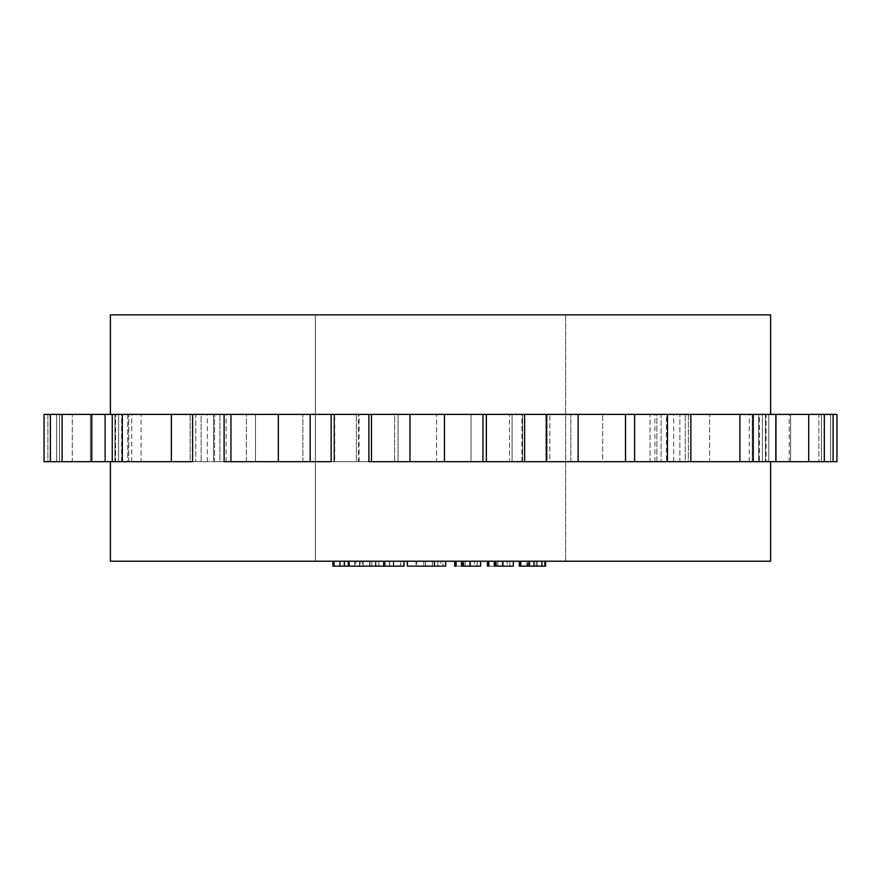 <?xml version="1.0" encoding="UTF-8"?>
<svg xmlns="http://www.w3.org/2000/svg" width="881" height="881" viewBox="0 0 881 881"><rect width="100%" height="100%" fill="white"/><g stroke="black" fill="none" stroke-linecap="round" stroke-linejoin="round"><path stroke-width="0.66" stroke-dasharray="4.41 3.3" d="M770.611 461.688L110.389 461.688L770.611 461.688M110.389 414.389L770.611 414.389L110.389 414.389M110.389 561.219L770.611 561.219L110.389 561.219M348.314 561.219L404.027 561.219L332.908 561.219L359.701 561.219L348.314 561.219L354.845 561.219L354.845 566.142L359.701 566.142L348.314 566.142L404.027 566.142L348.314 566.142L359.701 566.142L354.845 566.142L354.845 561.219L359.701 561.219L359.382 566.142L359.382 561.219L332.908 561.219L371.76 561.219L371.76 566.142L400.679 566.142L332.908 566.142L371.76 566.142L371.76 561.219L393.763 561.219L393.763 566.142L393.763 561.219L400.679 561.219L400.679 566.142L400.679 561.219L383.345 561.219L383.345 566.142L383.345 561.219L404.027 561.219L348.314 561.219M445.654 561.219L407.374 561.219L445.654 561.219L407.374 561.219L423.794 561.219L423.794 566.142L445.654 566.142L416.273 566.142L416.273 561.219L445.654 561.219M461.633 561.219L480.619 561.219L454.728 561.219L470.586 561.219L461.633 561.219L465.091 561.219L465.091 566.142L461.633 566.142L465.091 566.142L465.091 561.219L469.518 561.219L469.518 566.142L465.091 566.142L477.117 566.142L454.728 566.142L461.17 566.142L461.17 561.219L461.17 566.142L474.43 566.142L474.43 561.219L474.43 566.142L477.117 566.142L477.117 561.219L477.117 566.142L462.018 566.142L462.018 561.219L462.018 566.142L463.769 566.142L463.769 561.219L463.769 566.142L469.518 566.142L469.518 561.219L470.586 561.219L470.586 566.142L469.518 566.142L470.586 566.142L470.586 561.219L470.333 566.142L470.333 561.219L454.728 561.219L477.117 561.219L462.018 561.219L462.943 561.219L462.943 566.142L462.943 561.219L480.619 561.219L461.633 561.219M494.34 561.219L513.326 561.219L487.435 561.219L503.293 561.219L494.34 561.219L497.798 561.219L497.798 566.142L494.34 566.142L497.798 566.142L497.798 561.219L502.225 561.219L502.225 566.142L497.798 566.142L509.824 566.142L487.435 566.142L493.878 566.142L493.878 561.219L493.878 566.142L507.137 566.142L507.137 561.219L507.137 566.142L509.824 566.142L509.824 561.219L509.824 566.142L494.726 566.142L494.726 561.219L494.726 566.142L496.477 566.142L496.477 561.219L496.477 566.142L502.225 566.142L502.225 561.219L503.293 561.219L503.293 566.142L502.225 566.142L503.293 566.142L503.293 561.219L503.04 566.142L503.04 561.219L487.435 561.219L509.824 561.219L494.726 561.219L495.651 561.219L495.651 566.142L495.651 561.219L513.326 561.219L494.34 561.219M529.514 561.219L545.559 561.219L519.283 561.219L529.514 561.219L519.57 561.219L528.369 561.219L528.369 566.142L519.57 566.142L528.369 566.142L528.369 561.219L520.242 561.219L520.242 566.142L544.546 566.142L519.283 566.142L520.242 566.142L520.242 561.219L526.827 561.219L526.827 566.142L526.827 561.219L544.546 561.219L544.546 566.142L544.546 561.219L541.848 561.219L541.848 566.142L541.848 561.219L529.745 561.219L529.745 566.142L529.745 561.219L527.047 561.219L527.047 566.142L541.859 566.142L537.289 566.142L537.289 561.219L537.289 566.142L544.546 566.142L527.047 566.142L527.047 561.219L527.785 561.219L527.785 566.142L527.785 561.219L536.188 561.219L536.188 566.142L536.188 561.219L544.546 561.219L544.546 566.142L544.546 561.219L545.559 561.219L529.514 561.219M565.646 561.219L315.354 561.219L565.646 561.219L565.646 314.858L315.354 314.858L565.646 314.858L565.646 561.219L315.354 561.219L315.354 314.858L565.646 314.858L565.646 561.219L565.646 314.858L315.354 314.858L315.354 561.219L315.354 314.858L315.354 561.219L565.646 561.219M759.422 461.688L789.222 461.688L776.227 461.688L776.227 414.389L789.222 414.389L789.222 461.688L758.684 461.688L758.684 414.389L758.684 461.688L709.634 461.688L709.634 414.389L709.634 461.688L685.253 461.688L685.253 414.389L685.253 461.688L673.701 461.688L679.879 461.688L679.879 414.389L679.879 461.688L688.402 461.688L673.778 461.688L768.75 461.688L768.75 414.389L673.701 414.389L688.402 414.389L688.402 461.688L650.057 461.688L650.057 414.389L650.057 461.688L602.681 461.688L602.681 414.389L602.681 461.688L570.822 461.688L570.822 414.389L570.822 461.688L546.484 461.688L547.079 461.688L547.079 414.389L547.079 461.688L549.843 461.688L546.484 461.688L656.896 461.688L656.896 414.389L546.484 414.389L549.843 414.389L549.843 461.688L509.515 461.688L509.515 414.389L509.515 461.688L471.038 461.688L471.038 414.389L471.038 461.688L436.547 461.688L436.547 414.389L436.547 461.688L398.058 461.688L398.058 414.389L398.058 461.688L394.633 461.688L512.103 461.688L512.103 414.389L394.633 414.389L394.633 461.688L356.398 461.688L358.468 461.688L358.468 414.389L358.468 461.688L359.074 461.688L334.736 461.688L334.736 414.389L334.736 461.688L302.877 461.688L302.877 414.389L302.877 461.688L255.501 461.688L255.501 414.389L255.501 461.688L246.405 461.688L359.074 461.688L356.398 461.688L356.398 414.389L246.405 414.389L246.405 461.688L213.51 461.688L219.92 461.688L219.92 414.389L219.92 461.688L226.087 461.688L214.546 461.688L214.546 414.389L214.546 461.688L190.153 461.688L190.153 414.389L190.153 461.688L141.103 461.688L141.103 414.389L141.103 461.688L127.734 461.688L226.021 461.688L213.51 461.688L213.51 414.389L226.087 414.389L127.734 414.389L127.734 461.688L105.169 461.688L114.937 461.688L114.937 414.389L114.937 461.688L131.754 461.688L128.747 461.688L128.747 414.389L128.747 461.688L115.554 461.688L115.554 414.389L115.554 461.688L72.286 461.688L72.286 414.389L72.286 461.688L56.67 461.688L131.687 461.688L105.169 461.688L105.169 414.389L131.754 414.389L56.67 414.389L56.67 461.688L47.882 461.688L59.534 461.688L59.534 414.389L59.534 461.688L90.413 461.688L90.413 414.389L90.413 461.688L90.413 414.389L59.534 414.389L90.413 414.389L65.888 414.389L90.413 414.389L90.413 461.688L59.534 461.688L59.534 414.389L59.534 461.688L65.888 461.688L44.05 461.688L59.534 461.688L47.882 461.688L47.882 414.389L65.888 414.389L44.05 414.389L59.534 414.389L47.882 414.389L56.67 414.389L56.67 461.688L47.882 461.688L47.882 414.389L131.687 414.389L105.169 414.389L127.734 414.389L127.734 461.688L105.169 461.688L105.169 414.389L246.405 414.389L246.405 461.688L213.51 461.688L213.51 414.389L394.633 414.389L394.633 461.688L356.398 461.688L356.398 414.389L549.843 414.389L549.843 461.688L512.103 461.688L512.103 414.389L688.402 414.389L688.402 461.688L656.896 461.688L656.896 414.389L789.222 414.389L789.222 461.688L768.75 461.688L768.75 414.389L789.222 414.389L759.477 414.389L836.95 414.389L818.878 414.389L818.878 461.688L830.629 461.688L830.629 414.389L830.629 461.688L836.95 461.688L818.878 461.688L818.878 414.389L775.621 414.389L775.621 461.688L818.878 461.688L775.621 461.688L775.621 414.389L762.417 414.389L762.417 461.688L775.621 461.688L762.417 461.688L762.417 414.389L759.422 414.389L776.227 414.389L776.227 461.688L759.422 461.688L759.422 414.389M91.778 461.688L121.578 461.688L91.778 461.688M833.118 461.688L790.587 461.688L833.118 461.688M775.831 461.688L749.246 461.688L775.831 461.688M667.49 461.688L654.913 461.688L667.49 461.688M524.602 461.688L521.926 461.688L524.602 461.688M331.157 461.688L334.516 461.688L331.157 461.688M192.598 461.688L207.299 461.688L192.598 461.688M91.778 414.389L121.523 414.389L91.778 414.389L105.379 414.389L105.379 461.688L105.379 414.389L118.583 414.389L118.583 461.688L118.583 414.389L121.578 414.389L104.773 414.389L104.773 461.688L104.773 414.389L91.778 414.389M833.118 414.389L790.587 414.389L833.118 414.389L821.466 414.389L821.466 461.688L821.466 414.389L790.587 414.389L790.587 461.688L821.466 461.688L790.587 461.688L790.587 414.389L790.587 461.688L790.587 414.389L821.466 414.389L821.466 461.688L821.466 414.389L833.118 414.389M775.831 414.389L749.313 414.389L775.831 414.389L766.063 414.389L766.063 461.688L766.063 414.389L749.246 414.389L752.253 414.389L752.253 461.688L752.253 414.389L765.446 414.389L765.446 461.688L765.446 414.389L775.831 414.389M667.49 414.389L654.979 414.389L667.49 414.389L661.08 414.389L661.08 461.688L661.08 414.389L654.913 414.389L666.454 414.389L666.454 461.688L666.454 414.389L667.49 414.389M524.602 414.389L521.926 414.389L524.602 414.389L522.532 414.389L522.532 461.688L522.532 414.389L521.926 414.389L524.602 414.389M331.157 414.389L334.516 414.389L331.157 414.389L334.516 414.389L333.921 414.389L333.921 461.688L333.921 414.389L331.157 414.389M192.598 414.389L207.222 414.389L192.598 414.389L195.747 414.389L195.747 461.688L195.747 414.389L207.299 414.389L201.121 414.389L201.121 461.688L201.121 414.389L192.598 414.389M110.389 314.858L770.611 314.858L110.389 314.858M488.823 566.142L503.04 566.142L488.823 566.142M513.326 566.142L495.651 566.142L513.326 566.142M456.116 566.142L470.333 566.142L456.116 566.142M480.619 566.142L462.943 566.142L480.619 566.142M442.185 566.142L440.192 566.142M407.529 566.142L424.08 566.142M419.532 566.142L417.451 566.142M412.22 566.142L410.832 566.142M429.025 566.142L407.429 566.142M423.794 561.219L443.011 561.219L443.011 566.142L423.794 566.142L423.794 561.219M443.011 561.219L440.797 561.219L440.797 566.142L443.011 566.142L443.011 561.219M440.797 561.219L425.578 561.219L425.578 566.142L440.797 566.142L440.797 561.219M425.578 561.219L416.019 561.219L416.019 566.142L425.578 566.142L425.578 561.219M416.019 561.219L416.273 566.142L416.019 561.219M416.933 561.219L432.406 561.219L432.406 566.142L416.933 566.142L416.933 561.219L416.933 566.142L437.868 566.142L437.868 561.219L416.933 561.219M432.406 561.219L437.868 561.219L437.868 566.142L432.406 566.142L432.406 561.219L430.6 561.219L437.868 561.219L432.406 561.219M363.214 561.219L369.657 561.219L369.657 566.142L363.214 566.142L363.214 561.219L363.214 566.142L375.416 566.142L375.416 561.219L363.214 561.219L375.416 561.219L375.416 566.142L393.322 566.142L393.322 561.219L375.416 561.219L377.211 561.219L375.945 561.219L375.945 566.142L362.256 566.142L362.256 561.219L389.589 561.219L354.713 561.219L362.256 561.219L362.256 566.142L354.845 566.142L354.845 561.219L354.713 566.142L354.713 561.219L354.713 566.142L355.726 566.142L355.726 561.219L355.726 566.142L360.054 566.142L360.054 561.219L360.054 566.142L369.943 566.142L369.943 561.219L369.943 566.142L385.206 566.142L385.206 561.219L385.206 566.142L389.589 566.142L389.589 561.219L389.589 566.142L375.945 566.142L375.945 561.219L354.713 561.219L393.322 561.219L393.322 566.142L389.347 566.142L389.347 561.219L389.347 566.142L378.874 566.142L378.874 561.219L389.589 561.219L377.222 561.219L393.322 561.219L378.874 561.219L378.874 566.142L369.657 566.142L369.657 561.219L378.874 561.219L363.214 561.219M334.516 461.688L334.516 414.389M521.926 461.688L521.926 414.389M654.913 461.688L654.913 414.389M749.246 461.688L749.246 414.389M673.701 461.688L673.701 414.389M546.484 461.688L546.484 414.389M359.074 461.688L359.074 414.389M226.087 461.688L226.087 414.389M131.754 461.688L131.754 414.389M121.578 461.688L121.578 414.389M207.299 461.688L207.299 414.389"/><path stroke-width="1.32" d="M110.389 461.688L110.389 561.219L770.611 561.219L770.611 461.688L770.611 561.219L110.389 561.219L110.389 461.688M110.389 314.858L110.389 414.389L110.389 314.858L770.611 314.858L110.389 314.858M770.611 414.389L770.611 314.858L770.611 414.389M91.778 414.389L91.778 461.688L112.25 461.688L112.25 414.389L44.05 414.389L44.05 461.688L50.371 461.688L50.371 414.389L44.05 414.389L44.05 461.688L50.371 461.688L50.371 414.389L62.122 414.389L62.122 461.688L50.371 461.688L62.122 461.688L62.122 414.389L91.778 414.389L91.778 461.688L62.122 461.688L112.25 461.688L112.25 414.389L91.778 414.389M524.085 414.389L546.264 414.389L546.264 461.688L524.602 461.688L524.602 414.389L486.367 414.389L486.367 461.688L524.602 461.688L524.602 414.389L546.264 414.389L546.264 461.688L578.123 461.688L578.123 414.389L546.264 414.389L578.123 414.389L578.123 461.688L625.499 461.688L625.499 414.389L578.123 414.389L625.499 414.389L625.499 461.688L634.595 461.688L634.595 414.389L625.499 414.389L667.49 414.389L667.49 461.688L690.847 461.688L690.847 414.389L667.49 414.389L690.847 414.389L690.847 461.688L739.897 461.688L739.897 414.389L690.847 414.389L739.897 414.389L739.897 461.688L753.266 461.688L753.266 414.389L739.897 414.389L775.831 414.389L775.831 461.688L808.714 461.688L808.714 414.389L775.831 414.389L808.714 414.389L808.714 461.688L824.33 461.688L824.33 414.389L808.714 414.389L833.118 414.389L833.118 461.688L836.95 461.688L836.95 414.389L833.118 414.389L836.95 414.389L836.95 461.688L833.118 461.688L833.118 414.389L824.33 414.389L824.33 461.688L833.118 461.688L775.831 461.688L775.831 414.389L753.266 414.389L753.266 461.688L775.831 461.688L667.49 461.688L667.49 414.389L634.595 414.389L634.595 461.688L667.49 461.688L524.085 461.688M224.104 461.688L224.104 414.389L192.598 414.389L192.598 461.688L112.25 461.688L122.316 461.688L122.316 414.389L112.25 414.389L122.316 414.389L122.316 461.688L171.366 461.688L171.366 414.389L122.316 414.389L171.366 414.389L171.366 461.688L192.598 461.688L192.598 414.389L171.366 414.389L230.943 414.389L224.104 414.389L224.104 461.688L230.943 461.688L224.104 461.688M368.897 461.688L368.897 414.389L331.157 414.389L331.157 461.688L230.943 461.688L230.943 414.389L230.943 461.688L278.319 461.688L278.319 414.389L230.943 414.389L278.319 414.389L278.319 461.688L310.178 461.688L310.178 414.389L278.319 414.389L310.178 414.389L310.178 461.688L331.157 461.688L331.157 414.389L310.178 414.389L371.485 414.389L368.897 414.389L368.897 461.688L371.485 461.688L371.485 414.389L409.962 414.389L371.485 414.389L371.485 461.688L368.897 461.688M524.602 461.688L371.485 461.688L409.962 461.688L409.962 414.389L444.453 414.389L409.962 414.389L409.962 461.688L444.453 461.688L444.453 414.389L482.942 414.389L444.453 414.389L444.453 461.688L482.942 461.688L482.942 414.389L482.942 461.688L486.367 461.688L486.367 414.389L482.942 414.389L524.602 414.389M529.514 561.219L529.514 566.142L533.974 566.142L533.974 561.219L533.974 566.142L545.559 566.142L545.559 561.219L545.559 566.142L541.859 566.142L541.859 561.219L541.859 566.142L529.514 566.142L529.514 561.219M520.77 561.219L520.77 566.142L529.514 566.142L520.77 566.142L520.77 561.219M519.57 561.219L519.57 566.142L520.77 566.142L519.57 566.142L519.57 561.219M519.845 566.142L519.283 561.219L519.283 566.142L520.242 566.142M494.34 561.219L494.34 566.142L495.353 566.142L495.353 561.219L495.353 566.142L513.326 566.142L513.326 561.219L513.326 566.142L494.34 566.142L494.34 561.219M488.823 561.219L488.823 566.142L488.823 561.219M487.479 566.142L487.435 561.219L487.435 566.142L488.823 566.142L487.567 566.142M461.633 561.219L461.633 566.142L462.657 566.142L462.657 561.219L462.657 566.142L480.619 566.142L480.619 561.219L480.619 566.142L461.633 566.142L461.633 561.219M456.116 561.219L456.116 566.142L456.116 561.219M454.772 566.142L454.728 561.219L454.728 566.142L456.116 566.142L454.86 566.142M440.192 566.142L434.421 566.142L445.654 566.142L445.654 561.219L445.599 566.142M445.169 566.142L442.185 566.142M407.418 566.142L434.421 566.142L434.421 561.219L434.421 566.142L429.069 566.142M424.08 566.142L419.532 566.142M417.451 566.142L412.22 566.142M410.832 566.142L407.529 566.142M407.374 561.219L407.374 566.142L407.374 561.219M349.184 566.142L332.908 566.142L349.184 566.142L349.184 561.219L349.184 566.142L384.149 566.142L349.184 566.142M403.718 566.142L384.149 566.142L404.027 566.142L404.027 561.219L403.95 566.142M348.314 561.219L348.314 566.142L348.314 561.219M344.328 561.219L344.328 566.142L344.328 561.219M339.934 561.219L339.934 566.142L339.934 561.219M333.965 561.219L333.965 566.142L333.965 561.219M332.908 561.219L332.908 566.142L332.908 561.219M384.149 561.219L384.149 566.142L384.149 561.219"/></g></svg>
